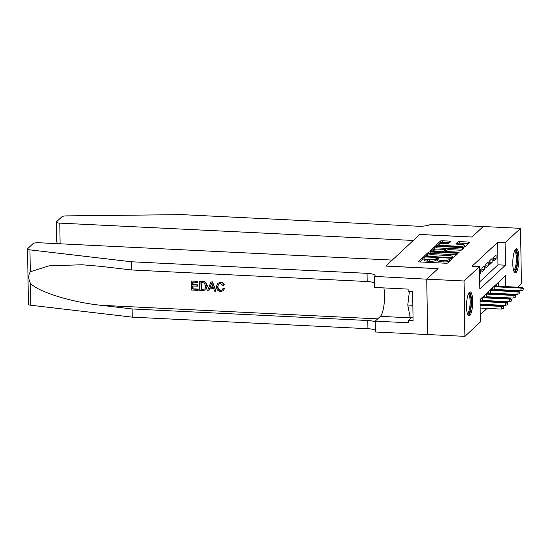 <?xml version="1.0" encoding="UTF-8"?>
<svg xmlns="http://www.w3.org/2000/svg" width="551" height="551" viewBox="0 0 551 551"><rect width="100%" height="100%" fill="white"/><g stroke="black" fill="none" stroke-linecap="round" stroke-linejoin="round"><path stroke-width="0.83" d="M423.898 257.489L422.603 257.689L418.498 261.511A1.515 0.365 -0.9 0 0 418.45 261.608A1.515 0.365 -0.9 0 0 419.58 261.945L445.931 263.24A1.515 0.365 -0.9 0 0 447.784 262.951L451.923 259.06L449.836 259.025L449.306 259.521A4.849 1.171 -0.9 0 1 443.383 260.444L441.186 260.334A4.849 1.171 -0.9 0 1 437.577 259.259A4.849 1.171 -0.9 0 1 437.742 258.949L438.307 258.391L437.515 258.157L435.689 258.853A4.849 1.171 -0.9 0 1 429.766 259.776L427.569 259.666A4.849 1.171 -0.9 0 1 423.96 258.591A4.849 1.171 -0.9 0 1 424.125 258.281L424.69 257.723L423.898 257.489M423.967 258.984L422.631 259.184L419.662 261.952M450.594 260.327L449.334 261.016L449.306 259.521M437.584 259.652L435.71 260.347L435.689 258.853M516.039 272.483A12.032 3.024 -87.2 0 1 515.268 272.828A12.032 3.024 -87.2 0 1 512.788 262.18A12.032 3.024 -87.2 0 1 515.674 249.135A12.032 3.024 -87.2 0 1 516.445 248.79A12.032 3.024 -87.2 0 1 518.925 259.445A12.032 3.024 -87.2 0 1 516.039 272.483M469.789 315.585A12.032 3.024 -87.2 0 1 469.011 315.93A12.032 3.024 -87.2 0 1 466.532 305.275A12.032 3.024 -87.2 0 1 469.418 292.23A12.032 3.024 -87.2 0 1 470.196 291.885A12.032 3.024 -87.2 0 1 472.675 302.54A12.032 3.024 -87.2 0 1 469.789 315.585M450.787 241.552A1.515 0.365 -0.9 0 0 450.835 241.455A1.515 0.365 -0.9 0 0 449.706 241.124L442.315 240.759A1.515 0.365 -0.9 0 0 440.463 241.049L435.903 245.298A1.515 0.365 -0.9 0 0 435.855 245.388A1.515 0.365 -0.9 0 0 436.984 245.725L463.336 247.02A1.515 0.365 -0.9 0 0 465.189 246.731L469.748 242.481A1.515 0.365 -0.9 0 0 469.796 242.385A1.515 0.365 -0.9 0 0 468.667 242.054L459.741 241.613A1.515 0.365 -0.9 0 0 457.888 241.903L455.939 243.721A1.515 0.365 -0.9 0 0 455.884 243.817A1.515 0.365 -0.9 0 0 457.013 244.155L461.442 244.369A4.05 0.978 -0.9 0 1 464.459 245.271A4.05 0.978 -0.9 0 1 459.376 246.297L442.026 245.443A4.05 0.978 -0.9 0 1 439.009 244.548A4.05 0.978 -0.9 0 1 444.092 243.514L446.985 243.659A1.515 0.365 -0.9 0 0 448.838 243.37L450.787 241.552M426.743 279.171L438.017 268.661L385.81 266.099L392.264 260.086L38.735 242.743A4.628 1.123 -0.9 0 0 33.074 243.618L27.702 248.625A4.628 1.123 -0.9 0 0 27.55 248.921A4.628 1.123 -0.9 0 0 29.961 249.865L131.372 261.766L367.062 273.33A10.8 2.61 179.1 0 1 375.107 275.727A10.8 2.61 179.1 0 1 374.749 276.409L426.743 279.171L427.61 334.553L426.756 279.15L438.079 268.606L385.865 266.043L419.717 234.506L471.925 237.061L483.248 226.516L520.537 228.348L521.404 283.737L517.692 287.195M426.756 279.15L464.052 280.982L479.501 266.588L479.852 289.041L505.439 265.196L505.088 242.743L520.537 228.348M479.742 281.83L497.98 264.831L497.629 242.378L472.042 266.223L479.501 266.588M497.629 242.378L505.088 242.743M430.297 251.959A1.515 0.365 -0.9 0 0 428.451 252.241L423.891 256.49A1.515 0.365 -0.9 0 0 423.836 256.587A1.515 0.365 -0.9 0 0 424.966 256.924L451.324 258.219A1.515 0.365 -0.9 0 0 453.17 257.93L457.729 253.68A1.515 0.365 -0.9 0 0 457.785 253.584A1.515 0.365 -0.9 0 0 456.655 253.246L430.297 251.959L430.324 253.453A1.515 0.365 -0.9 0 0 428.471 253.742L425.048 256.924M429.897 250.891L434.457 246.648A1.515 0.365 -0.9 0 1 436.309 246.359L462.661 247.647A1.515 0.365 -0.9 0 1 463.79 247.984A1.515 0.365 -0.9 0 1 463.742 248.081L461.786 249.899A1.515 0.365 -0.9 0 1 459.94 250.188L449.251 249.665A1.515 0.365 -0.9 0 0 447.398 249.954L446.103 251.16A1.515 0.365 -0.9 0 0 446.055 251.256A1.515 0.365 -0.9 0 0 447.185 251.587L458.308 252.138L459.1 252.372L457.771 252.64L430.972 251.325A1.515 0.365 -0.9 0 1 429.849 250.987A1.515 0.365 -0.9 0 1 429.897 250.891L429.897 251.084M495.073 289.943L495.556 289.495M491.134 293.614L491.616 293.166M487.201 297.278L487.683 296.831M483.261 300.949L483.744 300.502M479.618 273.971L480.341 273.296L480.286 269.556L479.556 270.231M484.219 265.885L481.856 268.089L481.918 271.829L484.281 269.625L484.219 265.885M488.158 262.221L485.796 264.418L485.851 268.158L488.214 265.961L488.158 262.221M492.091 258.55L489.729 260.754L489.791 264.494L492.153 262.29L492.091 258.55M493.724 260.823L496.086 258.626L496.031 254.879L493.668 257.083L493.724 260.823M480.258 314.759L487.098 308.388M490.555 305.164L491.037 304.717M494.488 301.5L494.97 301.053M498.428 297.829L498.49 297.361M498.441 293.972L498.435 293.497M498.38 290.108L498.373 289.633M498.318 286.245L498.262 282.518M480.775 300.825L480.754 299.489L480.031 300.164M482.373 300.908L482.325 298.022L484.687 295.825L484.708 297.161M486.313 297.237L486.264 294.358L488.627 292.154L488.647 293.49M490.245 293.573L490.197 290.687L492.56 288.49L492.58 289.826M494.185 289.902L494.137 287.023L496.499 284.819L496.52 286.155M427.631 334.54L464.92 336.365L464.052 280.982M514.241 290.411L513.759 290.859M510.302 294.082L509.82 294.53M506.369 297.747L505.956 298.132L505.949 297.726M498.497 297.767L505.956 298.132M505.777 286.61L505.604 275.679L480.017 299.517L480.369 321.97L464.92 336.365M505.901 294.337L505.887 293.862M505.839 290.473L505.832 289.998M497.98 264.831L505.439 265.196M480.341 273.296L479.604 273.262M484.281 269.625L481.877 269.508M488.214 265.961L485.817 265.844M492.153 262.29L489.749 262.173M496.086 258.626L493.689 258.509M423.96 258.591L423.988 260.086A4.849 1.171 -0.9 0 0 427.597 261.16L427.569 259.666M435.71 260.347A4.849 1.171 -0.9 0 1 429.794 261.27L427.597 261.16M437.577 259.259L437.604 260.754A4.849 1.171 -0.9 0 0 441.213 261.828L441.186 260.334M449.334 261.016A4.849 1.171 -0.9 0 1 443.41 261.939L441.213 261.828M456.593 254.741L430.324 253.453M426.364 256.194L450.25 257.634L452.109 256.911A4.849 1.171 -0.9 0 0 452.268 256.601A4.849 1.171 -0.9 0 0 448.659 255.526L432.845 254.755A4.849 1.171 -0.9 0 0 426.922 255.671L426.364 256.194M452.281 258.185A4.849 1.171 -0.9 0 0 452.295 258.102L452.268 256.601M431.061 251.332L434.477 248.143L434.457 246.648M462.599 249.142L436.33 247.854A1.515 0.365 -0.9 0 0 434.477 248.143M438.155 249.121A4.05 0.978 -0.9 0 0 433.072 250.147A4.05 0.978 -0.9 0 0 436.089 251.042L442.205 251.346A1.515 0.365 -0.9 0 0 444.058 251.056L445.346 249.851A1.515 0.365 -0.9 0 0 445.401 249.755A1.515 0.365 -0.9 0 0 444.271 249.417L438.155 249.121M445.366 251.16A1.515 0.365 -0.9 0 1 445.422 251.249A1.515 0.365 -0.9 0 1 445.373 251.346L444.678 252M464.39 246.979A4.05 0.978 -0.9 0 0 464.486 246.765L464.459 245.271M468.612 243.542L459.761 243.108A1.515 0.365 -0.9 0 0 457.909 243.397L457.096 244.155M449.65 242.612L442.336 242.254A1.515 0.365 -0.9 0 0 440.49 242.543L437.067 245.732M503.373 308.429L503.745 306.57L503.373 308.429L501.286 309.083L501.245 306.39L501.954 305.729L480.1 304.655M503.352 306.935L501.245 306.39L480.114 305.35M501.286 309.083L480.155 308.043M501.954 305.729L503.745 306.57M468.557 293.531A10.414 2.617 -87.2 0 1 470.981 299.365A10.414 2.617 -87.2 0 1 469.879 311.363A10.414 2.617 -87.2 0 1 467.544 314.132M467.324 313.436A9.643 2.424 92.8 0 0 469.025 310.764A9.643 2.424 92.8 0 0 470.093 300.515A9.643 2.424 92.8 0 0 468.267 294.2M468.384 315.62A11.957 3.003 92.8 0 0 470.093 312.472A11.957 3.003 92.8 0 0 471.449 300.502A11.957 3.003 92.8 0 0 469.535 292.133M409.379 291.555L407.774 305.04L410.116 317.059L413.03 317.197M412.844 305.288L407.774 305.04M514.806 250.43A10.414 2.617 -87.2 0 1 517.231 256.27A10.414 2.617 -87.2 0 1 516.129 268.261A10.414 2.617 -87.2 0 1 513.794 271.037M513.573 270.341A9.643 2.424 92.8 0 0 515.275 267.669A9.643 2.424 92.8 0 0 516.342 257.42A9.643 2.424 92.8 0 0 514.517 251.104M514.634 272.518A11.957 3.003 92.8 0 0 516.342 269.377A11.957 3.003 92.8 0 0 517.699 257.407A11.957 3.003 92.8 0 0 515.784 249.038M198.043 290.349L191.507 290.026L191.362 281.044L197.671 281.354L197.692 282.387L192.643 282.14L192.685 284.908L197.389 285.136L197.403 286.176L192.698 285.941L192.754 289.048L198.029 289.309L198.222 290.184A20.098 5.049 92.8 0 0 198.264 289.089L192.981 288.834A20.098 5.049 92.8 0 0 193.015 285.955M197.403 286.176L197.719 285.879A20.098 5.049 92.8 0 0 197.699 284.846L192.995 284.612A20.098 5.049 92.8 0 0 192.891 282.153M197.692 282.387L197.926 282.174A20.098 5.049 92.8 0 0 197.85 281.189L191.362 281.044M205.826 289.812L207.355 285.955L205.798 282.305L204.455 281.637L199.799 281.285L204.269 281.809L205.578 282.511L207.038 286.251L205.826 289.812L202.975 290.591L199.765 290.432L199.627 281.451M224.278 288.758L223.217 290.728L224.574 288.483L223.313 288.118L223.01 288.4L224.574 288.483M220.765 290.315C218.843 289.874 217.927 288.586 218.024 286.458L217.707 286.754C217.631 288.848 218.575 290.108 220.538 290.529L220.765 290.315M220.496 282.36C222.267 282.491 223.43 283.421 223.988 285.136L224.278 284.867C223.672 283.221 222.466 282.332 220.669 282.202L217.652 283.31L220.669 282.202M131.372 261.766L131.503 269.962L100.406 266.312L82.009 264.769L49.259 265.789L30.305 271.767C28.211 275.224 28.273 279.082 30.484 283.345C37.998 291.844 71.306 302.217 101.019 305.302L132.116 308.953L367.799 320.517A10.8 2.61 179.1 0 1 375.245 322.073M216.02 291.231L212.507 281.905L210.902 282.002L212.328 282.071L216.02 291.231L214.683 291.162L213.623 288.352L209.807 288.159L208.829 290.873L207.493 290.811L210.902 282.002M208.829 290.873L210.103 287.884M132.116 308.953L132.24 317.149L367.93 328.713A10.8 2.61 179.1 0 1 375.376 330.269M374.632 283.083A10.8 2.61 179.1 0 0 367.186 281.52L131.503 269.962M30.484 283.345L30.828 305.247L132.24 317.149M374.528 276.609L374.701 287.464L408.112 289.103L408.153 291.493L412.63 291.713L413.085 320.606L408.608 320.386L408.642 322.783L375.231 321.143L375.403 331.991L427.61 334.553M383.875 287.911A17.357 4.36 -87.2 0 1 380.369 316.357L375.231 321.143M30.828 305.247A4.628 1.123 179.1 0 1 28.418 304.304L27.55 248.921M412.072 317.156L408.608 320.386M220.538 290.529L222.225 289.964L223.01 288.4M223.988 285.136L222.735 285.349L220.455 283.393L218.602 283.999L217.707 286.754M223.217 290.728L220.669 291.569C217.914 291.197 216.509 289.571 216.447 286.692L217.652 283.31M211.047 284.702L210.172 287.147L213.223 287.291L211.632 283.076L210.172 287.147M213.106 286.981L210.482 286.851M201.012 289.454L204.958 289.013L205.778 286.169L204.201 282.897L200.901 282.546L201.246 289.241A20.098 5.049 92.8 0 0 201.149 282.56M202.858 289.544L201.246 289.241M483.261 226.523L471.987 237.006L419.779 234.45L413.326 240.463L59.79 223.121L60.114 243.79M57.276 243.652L56.643 241.138L56.347 222.087A4.628 1.123 -0.9 0 1 56.498 221.798L61.87 216.791A4.628 1.123 -0.9 0 1 66.423 215.889L181.954 214.635L417.644 226.199A10.8 2.61 -0.9 0 0 430.841 224.14L483.261 226.502M56.347 222.087A4.628 1.123 -0.9 0 0 59.79 223.121M507.313 304.765L507.685 302.898L507.313 304.765L505.226 305.412L505.184 302.719L505.887 302.058L480.038 300.791M507.285 303.264L505.184 302.719L480.052 301.487M505.226 305.412L480.093 304.18M505.887 302.058L507.685 302.898M511.245 301.094L511.617 299.234L511.245 301.094L509.158 301.748L509.117 299.048L509.827 298.394L483.33 297.092M511.225 299.599L509.117 299.048L482.621 297.754M509.158 301.748L482.366 300.433M509.827 298.394L511.617 299.234M515.185 297.43L515.557 295.563L515.185 297.43L513.098 298.077L513.057 295.384L513.766 294.723L487.263 293.421M515.157 295.928L513.057 295.384L486.554 294.082M513.098 298.077L486.299 296.762M513.766 294.723L515.557 295.563M519.118 293.759L519.49 291.899L519.118 293.759L517.031 294.413L516.99 291.713L517.699 291.059L491.203 289.757M519.097 292.264L516.99 291.713L490.493 290.418M517.031 294.413L490.238 293.098M517.699 291.059L519.49 291.899M523.057 290.095L523.429 288.228L523.057 290.095L520.971 290.742L520.929 288.049L521.639 287.388L495.135 286.086M523.03 288.593L520.929 288.049L494.426 286.747M520.971 290.742L494.171 289.427M521.639 287.388L523.429 288.228M422.631 259.184L422.603 257.689M449.864 260.52L449.836 259.025M436.247 259.852L436.22 258.357M429.794 261.27L429.766 259.776M443.41 261.939L443.383 260.444M456.676 254.665L456.655 253.246M428.471 253.742L428.451 252.241M427.128 257.028L427.121 256.497M450.263 258.164L450.25 257.634M451.558 258.226L451.544 257.434M452.13 258.205L452.109 256.911M436.33 247.854L436.309 246.359M462.682 249.066L462.661 247.647M447.192 252.124L447.185 251.587M458.315 252.633L458.308 252.138M436.103 251.58L436.089 251.042M442.212 251.876L442.205 251.346M444.072 251.965L444.058 251.056M445.373 251.346L445.346 249.851M442.033 245.973L442.026 245.443M459.382 246.827L459.376 246.297M457.909 243.397L457.888 241.903M459.761 243.108L459.741 241.613M468.694 243.466L468.667 242.054M440.49 242.543L440.463 241.049M442.336 242.254L442.315 240.759M449.733 242.536L449.706 241.124M101.019 305.302L377.662 318.877M367.799 320.517L367.93 328.713M367.186 281.52L367.062 273.33M29.961 249.865L30.305 271.767M411.301 317.872L380.369 316.357M426.343 256.993L426.329 256.263M446.069 252.069L446.055 251.256M433.093 251.428L433.072 250.147M445.422 251.249L445.401 249.755M439.03 245.829L439.009 244.548"/></g></svg>
